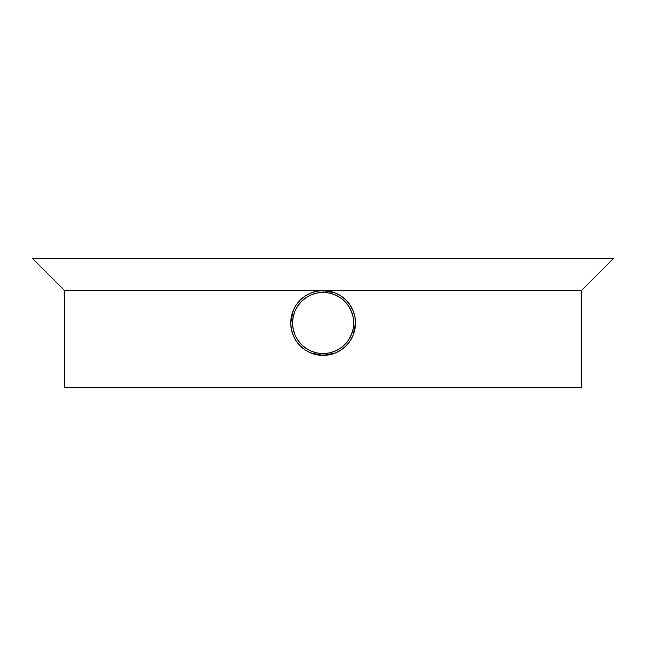 <?xml version="1.0" encoding="UTF-8"?>
<svg xmlns="http://www.w3.org/2000/svg" width="646" height="646" viewBox="0 0 646 646"><rect width="100%" height="100%" fill="white"/><g stroke="black" fill="none" stroke-linecap="round" stroke-linejoin="round"><path stroke-width="0.97" d="M350.051 340.999L353.031 335.427L350.051 340.999L346.014 345.917L341.12 349.93L335.516 352.926L329.436 354.767L323.129 355.389L316.79 354.759L310.734 352.918L305.122 349.922L300.228 345.901L296.199 340.999L293.203 335.387L291.362 329.331L290.74 322.992L291.362 316.677L293.211 310.597L296.207 304.993L300.22 300.107L305.138 296.07L310.718 293.082L316.806 291.233L323.129 290.611L329.476 291.241L335.557 293.098L341.153 296.094L335.557 293.098L323.129 290.611A32.389 32.389 0 0 1 355.51 323A32.389 32.389 0 0 1 323.129 355.389A32.389 32.389 0 0 0 355.51 323A32.389 32.389 0 0 0 323.129 290.611L323.129 292.428A30.572 30.572 0 0 1 353.701 323A30.572 30.572 0 0 1 323.129 353.572L323.129 355.389L335.516 352.926L338.278 351.626M344.092 298.315L342.598 297.12M349.058 303.596L347.855 302.086M341.153 296.094L346.046 300.115L350.075 305.033L353.055 310.613L351.763 307.867M353.055 310.613L354.896 316.702L355.51 323.024L354.888 329.339L353.031 335.427L355.51 323.024L354.929 316.855M347.831 343.938L349.034 342.437M342.566 348.905L344.068 347.709M581.279 290.611L323.129 290.611L581.279 290.611L613.7 258.23L581.279 290.611L581.279 387.77L64.689 387.77L581.279 387.77L581.279 290.611L613.7 258.23L582.183 289.707M64.689 290.611L32.3 258.23L64.689 290.611L323.129 290.611L64.689 290.611L64.689 387.77M613.7 258.23L32.3 258.23L613.7 258.23M305.122 349.922L310.734 352.918L323.129 355.389L323.129 353.572L329.089 352.982L334.83 351.246L340.111 348.42L344.746 344.617L348.549 339.982L351.376 334.701L353.112 328.967L353.701 323L353.112 317.033L351.376 311.299L348.549 306.018L344.746 301.383L340.111 297.58L334.83 294.754L329.089 293.018L323.129 292.428L317.162 293.018L311.429 294.754L306.139 297.58L301.512 301.383L297.709 306.018L294.883 311.299L293.139 317.033L292.557 323L293.139 328.967L294.883 334.701L297.709 339.982L301.512 344.617L306.139 348.42L311.429 351.246L317.162 352.982L323.129 353.572A30.572 30.572 0 0 1 292.557 323A30.572 30.572 0 0 1 323.129 292.428L323.129 290.611L316.952 291.209M323.129 355.389A32.389 32.389 0 0 1 290.74 323A32.389 32.389 0 0 1 323.129 290.611A32.389 32.389 0 0 0 290.74 323A32.389 32.389 0 0 0 323.129 355.389M302.175 347.701L303.677 348.897M297.217 342.428L298.412 343.93M293.203 335.387L294.503 338.149M296.207 304.993L293.211 310.597L290.74 322.992L291.33 329.153M298.412 302.07L297.217 303.572M303.693 297.095L302.183 298.299M310.718 293.082L307.972 294.382"/></g></svg>
